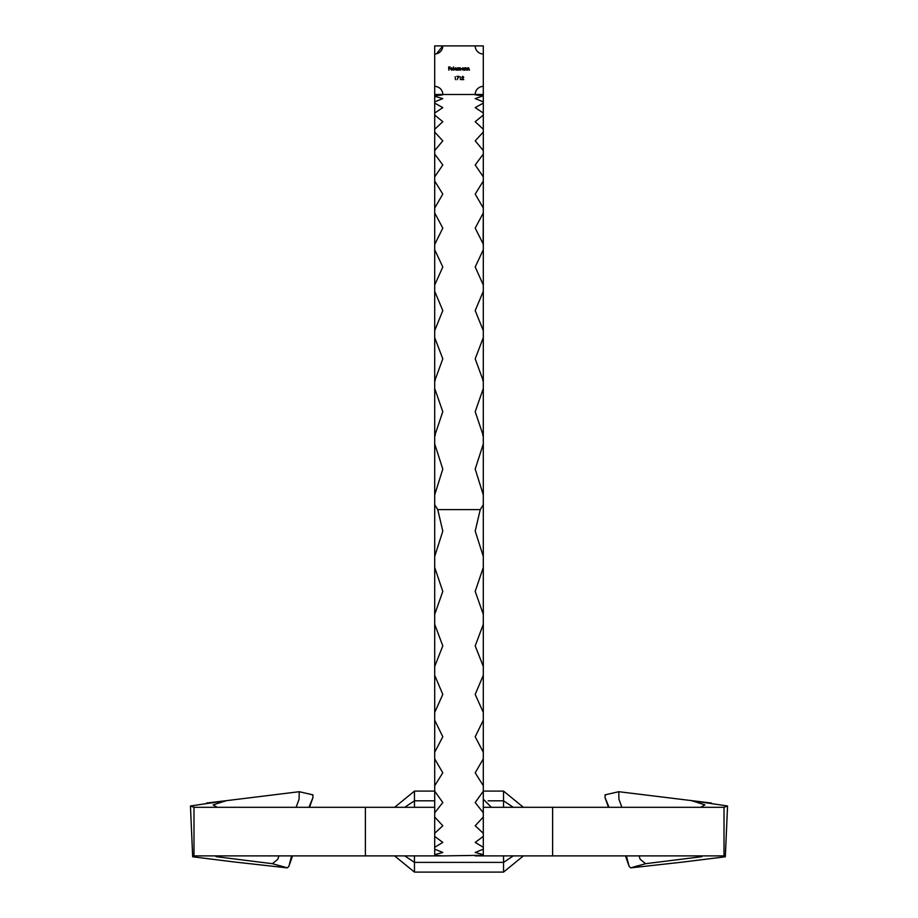<?xml version="1.0" encoding="UTF-8"?>
<svg xmlns="http://www.w3.org/2000/svg" width="918" height="918" viewBox="0 0 918 918"><rect width="100%" height="100%" fill="white"/><g stroke="black" fill="none" stroke-linecap="round" stroke-linejoin="round"><path stroke-width="1.38" d="M434.696 854.669L434.696 849.15L442.797 852.466L434.696 854.669L434.696 855.301L442.786 855.897L483.304 855.301L483.304 854.669L475.203 852.466L483.304 849.15L483.304 847.314L475.203 842.403L483.304 836.39L483.304 833.349L475.203 825.741L483.304 817.043L483.304 812.797L475.203 802.527L483.304 791.167L483.304 785.751L475.203 772.83L483.304 758.853L483.304 752.267L475.203 736.752L483.304 720.194L483.304 712.46L475.203 694.398L483.304 675.304L483.304 666.457L475.203 645.893L483.304 624.343L483.304 614.394L475.203 591.399L483.304 567.439L483.304 556.434L475.203 531.086L480.252 509.605L483.304 504.762L483.304 494.951L475.203 469.052L483.304 443.945L483.304 435.74L475.203 411.712L483.304 388.509L483.304 380.947L475.203 358.846L483.304 337.594L483.304 330.687L475.203 310.571L483.304 291.304L483.304 285.062L475.203 266.954L483.304 249.719L483.304 244.165L475.203 228.112L483.304 212.942L483.304 208.065L475.203 194.1L483.304 181.018L483.304 176.853L475.203 164.988L483.304 154.029L483.304 150.575L475.203 140.844L483.304 132.031L483.304 129.289L475.203 121.704L483.304 115.048L483.304 113.029L475.203 107.613L483.304 103.137L483.304 101.841L475.203 98.605L483.304 95.736C474.514 94.921 472.804 94.508 478.163 94.497L475.203 94.68M434.696 504.762L437.748 509.605L442.797 531.086L434.696 556.434L434.696 443.945L442.797 469.052L434.696 494.951M434.696 443.945L434.696 388.509L442.797 411.712L434.696 435.74M434.696 388.509L434.696 337.594L442.797 358.846L434.696 380.947M434.696 337.594L434.696 291.304L442.797 310.571L434.696 330.687M434.696 291.304L434.696 249.719L442.797 266.954L434.696 285.062M434.696 249.719L434.696 212.942L442.797 228.112L434.868 244.131M434.696 212.942L434.696 181.018L442.797 194.1L434.696 208.065M434.696 181.018L434.696 154.029L442.797 164.988L434.696 176.853M434.696 154.029L434.696 132.031L442.797 140.844L434.696 150.575M434.696 132.031L434.696 115.048L442.797 121.704L434.696 129.289M434.696 115.048L434.696 103.137L442.797 107.613L434.696 113.029M434.696 103.137L434.696 96.298L442.797 98.605L434.696 101.841M434.696 96.298L434.696 86.395A8.101 8.101 0 0 1 442.797 94.497L475.203 94.497A8.101 8.101 0 0 1 483.304 86.395L483.304 45.9L475.203 45.9A8.101 8.101 0 0 0 483.304 54.001M436.383 94.497L442.797 94.68M439.837 94.497C445.184 94.508 443.474 94.921 434.696 95.736M442.797 94.497L434.696 94.497M475.203 855.897L483.304 855.897L483.304 86.395L483.304 94.497L475.203 94.497M434.696 567.439L442.797 591.399L434.696 614.394L434.696 556.434M434.696 624.343L442.797 645.893L434.696 666.457L434.696 614.394M434.696 675.304L442.797 694.398L434.696 712.46L434.696 666.457M434.696 720.194L442.797 736.752L434.696 752.267L434.696 712.46M434.696 758.853L442.797 772.83L434.696 785.751L434.696 752.267M434.696 791.167L442.797 802.527L434.696 812.797L434.696 785.751M434.696 817.043L442.797 825.741L434.696 833.349L434.696 812.797M434.696 836.39L442.797 842.403L434.696 847.314L434.696 833.349M434.696 849.15L434.696 847.314M442.797 855.897L193.985 855.897L193.985 807.301L365.387 807.301L365.387 855.897M483.304 137.861L483.304 132.892L483.304 137.861M483.304 105.868L483.304 111.985M483.304 165.469L483.304 171.677L483.304 165.469M475.203 45.9L434.696 45.9L434.696 86.395M434.696 54.001A8.101 8.101 0 0 0 442.797 45.9L436.566 53.783M457.784 70.204L457.497 67.852L460.205 67.806L460.997 68.93L460.71 70.204L460.159 68.093L459.103 70.204L458.541 68.093L457.784 70.204M456.544 68.311L456.831 70.204L454.364 69.022L455.592 67.806L456.544 68.311M448.879 70.204L448.592 66.991L450.164 66.991L448.879 67.312L448.879 68.299L450.164 68.299L448.879 68.632L448.879 70.204M450.864 69.091L451.713 69.952L452.838 69.596L451.748 70.238L450.577 69.034L451.759 67.806L452.964 69.091L450.864 69.091M453.79 70.204L453.503 66.899L453.79 70.204M463.762 68.288L464.049 70.204L461.57 69.022L462.81 67.806L463.762 68.288M465.001 70.204L464.703 67.852L465.885 67.806L466.769 70.204L465.839 68.093L465.001 70.204M467.721 70.204L467.423 67.852L468.616 67.806L469.488 70.204L468.559 68.093L467.721 70.204M455.167 76.722L455.454 79.614L455.167 76.722M458.346 76.722L456.854 76.389L458.839 76.389L457.141 79.694L458.346 76.722M460.113 76.722L460.4 79.614L460.113 76.722M463.452 77.296L462.752 76.642L461.72 77.387L462.764 76.309L463.739 77.261L462.282 79.281L463.785 79.614L461.593 79.614L463.452 77.296M483.304 95.736L483.304 90.262M483.304 98.731L483.304 101.841M483.304 103.137L483.304 113.029M483.304 115.048L483.304 129.289M483.304 132.031L483.304 150.575M483.304 154.029L483.304 176.853M483.304 181.018L483.304 208.065M483.304 212.942L483.12 244.131M483.304 249.719L483.304 285.062M483.304 291.304L483.304 330.687M483.304 337.594L483.304 380.947M483.304 388.509L483.304 435.74M483.304 443.945L483.304 494.951M483.304 504.762L483.304 556.434M483.304 54.208L483.304 58.591M483.304 567.439L483.304 614.394M483.304 624.343L483.304 666.457M483.304 675.304L483.304 712.46M483.304 720.194L483.304 752.267M483.304 758.853L483.304 785.751M483.304 791.167L483.304 803.72M483.304 817.043L483.304 833.349M483.304 836.39L483.304 847.314M483.304 849.15L483.304 854.669M483.304 357.458L483.304 347.738L483.304 357.458M483.304 416.061L483.304 411.516M483.304 536.273L483.304 529.801L483.304 536.273M483.304 746.323L483.304 743.488L483.304 746.323M450.887 68.804L452.677 68.804L451.771 68.093L450.887 68.804M456.544 69.034L455.603 68.093L454.651 69.022L455.603 69.952L456.544 69.034M463.762 69.034L462.81 68.093L461.869 69.022L462.81 69.952L463.762 69.034M552.613 855.897L724.015 855.897L724.015 807.301L552.613 807.301L552.613 855.897L483.304 855.897M483.304 807.301L552.613 807.301M700.767 807.301L704.909 804.879L691.61 800.668L727.549 805.981L724.015 807.301M711.461 803.055L618.778 791.706L618.927 799.222L621.888 807.301M605.444 794.908L604.939 797.294L609.047 807.301M626.42 855.897L629.094 866.317L630.677 867.877L645.606 863.689L701.937 856.666L700.767 855.897M637.953 865.743L630.677 867.877L682.889 862.071L725.323 856.792L724.015 855.897M645.606 863.689L640.179 859.259L639.089 855.897M434.696 807.301L365.387 807.301M217.233 807.301L213.091 804.879L226.39 800.668L299.222 791.706L299.073 799.222L296.112 807.301M206.539 803.055L226.39 800.668L190.451 805.981L193.985 807.301M312.556 794.908L313.061 797.294L308.953 807.301M291.58 855.897L288.906 866.317L287.323 867.877L272.394 863.689L216.063 856.666L217.233 855.897M280.047 865.743L287.323 867.877L235.111 862.071L192.677 856.792L193.985 855.897M272.394 863.689L277.821 859.259L278.911 855.897M503.546 855.897L503.546 872.1L523.386 855.897M483.304 769.192L483.304 770.604M437.748 509.605L480.252 509.605M503.546 807.301L503.546 791.098L483.304 791.098M414.454 855.897L414.454 872.1L503.546 872.1M414.454 807.301L414.454 791.098L434.696 791.098M491.405 807.301L483.304 799.199M482.661 435.235L483.304 436.016M482.742 380.58L483.304 381.165M435.339 435.235L434.696 436.016M435.258 380.58L434.696 381.165M604.939 797.294L608.462 807.301M625.468 855.897L629.094 866.317M725.323 856.792L727.549 805.981M604.928 794.885L618.778 791.706M190.451 805.981L192.677 856.792M313.061 797.294L309.538 807.301M292.532 855.897L288.906 866.317M313.072 794.885L299.222 791.706M513.265 807.301L503.546 800.817L488.158 800.817M503.546 791.098L523.386 807.301M404.735 855.897L414.454 862.381L503.546 862.381L513.265 855.897M414.454 872.1L394.614 855.897M394.614 807.301L414.454 791.098M434.696 800.817L414.454 800.817L404.735 807.301"/></g></svg>
